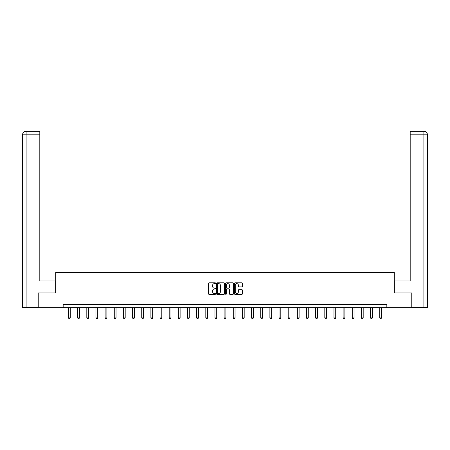 <?xml version="1.0" encoding="UTF-8"?>
<svg xmlns="http://www.w3.org/2000/svg" width="450" height="450" viewBox="0 0 450 450"><rect width="100%" height="100%" fill="white"/><g stroke="black" fill="none" stroke-linecap="round" stroke-linejoin="round"><path stroke-width="0.67" d="M215.612 283.213A0.405 0.405 0 0 0 215.207 282.814L209.087 282.814A0.574 0.574 0 0 0 208.513 283.387L208.513 293.754A0.574 0.574 0 0 0 209.087 294.334L215.207 294.334A0.405 0.405 0 0 0 215.612 293.929A0.405 0.405 0 0 0 215.207 293.524L214.414 293.524A1.845 1.845 0 0 1 212.574 291.684L212.574 290.818A1.845 1.845 0 0 1 214.414 288.973L215.207 288.973A0.405 0.405 0 0 0 215.612 288.574A0.405 0.405 0 0 0 215.207 288.169L214.414 288.169A1.845 1.845 0 0 1 212.574 286.324L212.574 285.463A1.845 1.845 0 0 1 214.414 283.618L215.207 283.618A0.405 0.405 0 0 0 215.612 283.213M241.83 286.875A0.574 0.574 0 0 0 242.409 286.296L242.409 283.387A0.574 0.574 0 0 0 241.83 282.814L235.035 282.814A0.574 0.574 0 0 0 234.461 283.387L234.461 293.754A0.574 0.574 0 0 0 235.035 294.334L241.83 294.334A0.574 0.574 0 0 0 242.409 293.754L242.409 290.244A0.574 0.574 0 0 0 241.83 289.665L238.922 289.665A0.574 0.574 0 0 0 238.348 290.244L238.348 291.983A1.541 1.541 0 0 1 236.807 293.524A1.541 1.541 0 0 1 235.266 291.983L235.266 285.159A1.541 1.541 0 0 1 236.807 283.618A1.541 1.541 0 0 1 238.348 285.159L238.348 286.296A0.574 0.574 0 0 0 238.922 286.875L241.83 286.875M39.808 131.316L26.027 131.316L39.808 131.316L39.808 134.837L26.111 134.837L26.111 307.35L38.047 307.35L38.047 292.973L55.71 292.973L55.71 272.436L394.29 272.436L394.29 292.973L411.772 292.973L411.772 307.642L386.837 307.642L386.837 304.712L63.163 304.712L63.163 307.642L386.837 307.642M38.227 292.973L38.227 307.642L63.163 307.642M224.494 283.387A0.574 0.574 0 0 0 223.92 282.814L217.125 282.814A0.574 0.574 0 0 0 216.546 283.387L216.546 293.754A0.574 0.574 0 0 0 217.125 294.334L223.92 294.334A0.574 0.574 0 0 0 224.494 293.754L224.494 283.387M226.08 282.814L232.875 282.814A0.574 0.574 0 0 1 233.454 283.387L233.454 293.754A0.574 0.574 0 0 1 232.875 294.334L229.967 294.334A0.574 0.574 0 0 1 229.393 293.754L229.393 289.553A0.574 0.574 0 0 0 228.814 288.973L226.884 288.973A0.574 0.574 0 0 0 226.311 289.553L226.311 293.929A0.405 0.405 0 0 1 225.906 294.334A0.405 0.405 0 0 1 225.506 293.929L225.506 283.387A0.574 0.574 0 0 1 226.08 282.814M217.755 283.618A0.405 0.405 0 0 0 217.356 284.023L217.356 293.124A0.405 0.405 0 0 0 217.755 293.524L218.593 293.524A1.845 1.845 0 0 0 220.438 291.684L220.438 285.463A1.845 1.845 0 0 0 218.593 283.618L217.755 283.618M229.393 285.188A1.541 1.541 0 0 0 227.852 283.646A1.541 1.541 0 0 0 226.311 285.188L226.311 287.595A0.574 0.574 0 0 0 226.884 288.169L228.814 288.169A0.574 0.574 0 0 0 229.393 287.595L229.393 285.188M68.501 307.642L68.501 317.925L70.262 317.925L70.262 307.642M70.262 317.925L69.823 318.684L68.946 318.684L68.501 317.925M55.654 292.973L55.654 280.946L39.808 280.946L39.808 134.837M26.111 307.35L22.5 307.35L22.5 134.837C22.708 132.694 23.884 131.524 26.016 131.316L26.027 131.316C23.878 131.524 22.708 132.699 22.5 134.837L22.5 272.143M26.111 131.316L26.899 131.316L26.111 131.316L26.111 134.837L22.5 134.837M394.346 292.973L394.346 280.946L410.192 280.946L410.192 131.316L423.973 131.316L410.192 131.316M427.5 307.35L427.5 272.143L427.5 307.35L411.952 307.35L411.772 292.973M423.889 131.316L423.101 131.316L423.889 131.316L423.889 134.837L410.192 134.837M423.889 307.35L423.889 134.837L427.5 134.837L427.5 272.143L427.5 134.837C427.292 132.694 426.116 131.524 423.984 131.316M77.659 307.642L77.659 317.925L79.419 317.925L79.419 307.642M79.419 317.925L78.981 318.684L78.097 318.684L77.659 317.925M86.811 307.642L86.811 317.925L88.571 317.925L88.571 307.642M88.571 317.925L88.133 318.684L87.249 318.684L86.811 317.925M95.968 307.642L95.968 317.925L97.729 317.925L97.729 307.642M97.729 317.925L97.284 318.684L96.407 318.684L95.968 317.925M105.12 307.642L105.12 317.925L106.881 317.925L106.881 307.642M106.881 317.925L106.442 318.684L105.559 318.684L105.12 317.925M114.272 307.642L114.272 317.925L116.032 317.925L116.032 307.642M116.032 317.925L115.594 318.684L114.716 318.684L114.272 317.925M123.429 307.642L123.429 317.925L125.19 317.925L125.19 307.642M125.19 317.925L124.746 318.684L123.868 318.684L123.429 317.925M132.581 307.642L132.581 317.925L134.342 317.925L134.342 307.642M134.342 317.925L133.903 318.684L133.02 318.684L132.581 317.925M141.733 307.642L141.733 317.925L143.494 317.925L143.494 307.642M143.494 317.925L143.055 318.684L142.178 318.684L141.733 317.925M150.891 307.642L150.891 317.925L152.651 317.925L152.651 307.642M152.651 317.925L152.207 318.684L151.329 318.684L150.891 317.925M160.042 307.642L160.042 317.925L161.803 317.925L161.803 307.642M161.803 317.925L161.364 318.684L160.481 318.684L160.042 317.925M169.194 307.642L169.194 317.925L170.955 317.925L170.955 307.642M170.955 317.925L170.516 318.684L169.639 318.684L169.194 317.925M178.352 307.642L178.352 317.925L180.112 317.925L180.112 307.642M180.112 317.925L179.668 318.684L178.791 318.684L178.352 317.925M187.504 307.642L187.504 317.925L189.264 317.925L189.264 307.642M189.264 317.925L188.826 318.684L187.942 318.684L187.504 317.925M196.656 307.642L196.656 317.925L198.416 317.925L198.416 307.642M198.416 317.925L197.977 318.684L197.1 318.684L196.656 317.925M205.813 307.642L205.813 317.925L207.574 317.925L207.574 307.642M207.574 317.925L207.135 318.684L206.252 318.684L205.813 317.925M214.965 307.642L214.965 317.925L216.726 317.925L216.726 307.642M216.726 317.925L216.287 318.684L215.404 318.684L214.965 317.925M224.123 307.642L224.123 317.925L225.877 317.925L225.877 307.642M225.877 317.925L225.439 318.684L224.561 318.684L224.123 317.925M233.274 307.642L233.274 317.925L235.035 317.925L235.035 307.642M235.035 317.925L234.596 318.684L233.713 318.684L233.274 317.925M242.426 307.642L242.426 317.925L244.187 317.925L244.187 307.642M244.187 317.925L243.748 318.684L242.865 318.684L242.426 317.925M251.584 307.642L251.584 317.925L253.344 317.925L253.344 307.642M253.344 317.925L252.9 318.684L252.023 318.684L251.584 317.925M260.736 307.642L260.736 317.925L262.496 317.925L262.496 307.642M262.496 317.925L262.058 318.684L261.174 318.684L260.736 317.925M269.887 307.642L269.887 317.925L271.648 317.925L271.648 307.642M271.648 317.925L271.209 318.684L270.332 318.684L269.887 317.925M279.045 307.642L279.045 317.925L280.806 317.925L280.806 307.642M280.806 317.925L280.361 318.684L279.484 318.684L279.045 317.925M288.197 307.642L288.197 317.925L289.957 317.925L289.957 307.642M289.957 317.925L289.519 318.684L288.636 318.684L288.197 317.925M297.349 307.642L297.349 317.925L299.109 317.925L299.109 307.642M299.109 317.925L298.671 318.684L297.793 318.684L297.349 317.925M306.506 307.642L306.506 317.925L308.267 317.925L308.267 307.642M308.267 317.925L307.822 318.684L306.945 318.684L306.506 317.925M315.658 307.642L315.658 317.925L317.419 317.925L317.419 307.642M317.419 317.925L316.98 318.684L316.097 318.684L315.658 317.925M324.81 307.642L324.81 317.925L326.571 317.925L326.571 307.642M326.571 317.925L326.132 318.684L325.254 318.684L324.81 317.925M333.968 307.642L333.968 317.925L335.728 317.925L335.728 307.642M335.728 317.925L335.284 318.684L334.406 318.684L333.968 317.925M343.119 307.642L343.119 317.925L344.88 317.925L344.88 307.642M344.88 317.925L344.441 318.684L343.558 318.684L343.119 317.925M352.271 307.642L352.271 317.925L354.032 317.925L354.032 307.642M354.032 317.925L353.593 318.684L352.716 318.684L352.271 317.925M361.429 307.642L361.429 317.925L363.189 317.925L363.189 307.642M363.189 317.925L362.751 318.684L361.868 318.684L361.429 317.925M370.581 307.642L370.581 317.925L372.341 317.925L372.341 307.642M372.341 317.925L371.902 318.684L371.019 318.684L370.581 317.925M379.738 307.642L379.738 317.925L381.499 317.925L381.499 307.642M381.499 317.925L381.054 318.684L380.177 318.684L379.738 317.925"/></g></svg>
